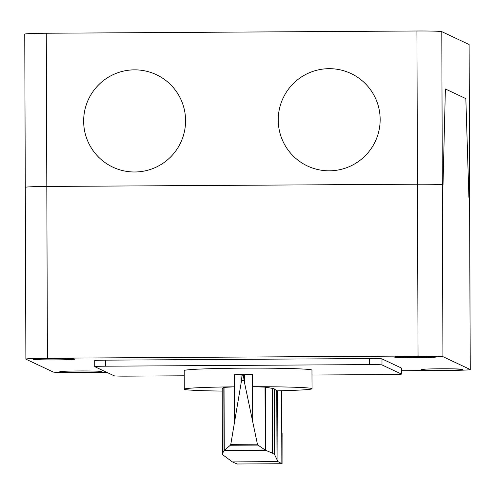 <?xml version="1.0" encoding="UTF-8"?>
<svg xmlns="http://www.w3.org/2000/svg" width="495" height="495" viewBox="0 0 495 495"><rect width="100%" height="100%" fill="white"/><g stroke="black" fill="none" stroke-linecap="round" stroke-linejoin="round"><path stroke-width="0.74" d="M265.017 387.121L272.281 388.358A135.76 4.74 -0.2 0 1 274.434 389.014L276.755 390.833A63.88 2.228 179.8 0 0 312.029 388.717A63.88 2.228 179.8 0 0 311.856 388.556A63.88 2.228 179.8 0 0 252.568 386.7L265.017 387.121L265.233 450.035L265.636 450.326L224.037 450.574L230.342 445.253L230.781 444.355L241.529 380.636C241.857 376.751 242.234 374.653 242.668 374.35L242.668 374.368M277.689 390.815L277.936 461.625L232.372 461.903L223.084 455.035L222.335 453.884L222.106 388.835A135.76 4.74 -0.2 0 1 222.193 388.662L223.827 387.393L234.457 386.812A63.88 2.228 179.8 0 0 184.276 389.163A63.88 2.228 179.8 0 0 184.449 389.33A63.88 2.228 179.8 0 0 222.113 391.069M184.276 389.163L184.208 370.594A63.88 2.228 -0.2 0 1 245.737 368.15A63.88 2.228 -0.2 0 1 311.794 369.982A63.88 2.228 -0.2 0 1 311.961 370.149L312.029 388.717M265.636 450.326L272.51 453.185L274.663 454.719L277.936 461.625L282.063 463.728L237.167 464.001L232.372 461.903M282.063 463.728L282.107 433.36M281.853 463.475L281.599 390.722M224.043 387.368L224.266 450.308M222.335 453.884L224.037 450.574M242.835 374.368L242.835 374.344C243.274 374.647 243.689 376.738 244.078 380.624L257.425 444.194L257.957 445.085L265.233 450.035M265.085 449.986L224.433 450.227M257.957 445.085L230.342 445.253M244.078 380.624L241.529 380.636M234.574 421.449L234.42 374.74L241.046 374.387L241.071 382.728M252.691 421.344L252.524 374.628L244.474 374.362L244.505 382.152M244.474 374.362L241.046 374.387M276.755 390.833L276.996 458.952M184.227 375.798L126.609 376.144A11.614 0.402 -0.2 0 1 114.178 375.816L94.749 366.665A11.614 0.402 -0.2 0 1 94.718 366.634A11.614 0.402 -0.2 0 1 105.478 366.195L369.567 364.592A11.614 0.402 -0.2 0 1 381.998 364.926L401.426 374.078A11.614 0.402 -0.2 0 1 401.457 374.102A11.614 0.402 -0.2 0 1 390.697 374.548L311.98 375.024M401.457 374.102L401.433 368.07A11.614 0.402 179.8 0 0 401.402 368.039L381.979 358.894A11.614 0.402 179.8 0 0 369.542 358.559L105.46 360.156A11.614 0.402 179.8 0 0 94.7 360.601L94.718 366.634M413.931 356.258A20.908 0.73 -0.2 0 1 436.312 356.858A20.908 0.73 -0.2 0 1 436.367 356.907A20.908 0.73 -0.2 0 1 417 357.706A20.908 0.73 -0.2 0 1 394.558 357.056A20.908 0.73 -0.2 0 1 413.931 356.258M74.937 359.042A20.908 0.73 -0.2 0 1 74.993 359.098A20.908 0.73 -0.2 0 1 55.619 359.89A20.908 0.73 -0.2 0 1 33.239 359.296A20.908 0.73 -0.2 0 1 33.177 359.24A20.908 0.73 -0.2 0 1 53.318 358.442A20.908 0.73 -0.2 0 1 74.937 359.042M440.513 368.781A20.908 0.73 -0.2 0 1 462.899 369.375A20.908 0.73 -0.2 0 1 462.955 369.425A20.908 0.73 -0.2 0 1 443.582 370.223A20.908 0.73 -0.2 0 1 421.14 369.573A20.908 0.73 -0.2 0 1 440.513 368.781M82.201 372.413A20.908 0.73 -0.2 0 1 59.821 371.813A20.908 0.73 -0.2 0 1 59.765 371.764A20.908 0.73 -0.2 0 1 79.132 370.965A20.908 0.73 -0.2 0 1 101.574 371.615A20.908 0.73 -0.2 0 1 82.201 372.413M107.149 372.506L78.08 372.679A23.228 0.811 -0.2 0 1 53.212 372.017L25.944 359.178A23.228 0.811 -0.2 0 1 25.882 359.116A23.228 0.811 -0.2 0 1 47.409 358.232L418.052 355.992A23.228 0.811 -0.2 0 1 442.926 356.654L470.188 369.493A23.228 0.811 -0.2 0 1 470.25 369.555A23.228 0.811 -0.2 0 1 448.724 370.433L401.445 370.724M442.926 356.654L442.326 184.87L443.006 185.192L442.326 184.87A23.228 0.811 179.8 0 0 417.452 184.208A23.228 0.811 -0.2 0 1 442.326 184.87L441.788 31.661L469.056 44.501A23.228 0.811 179.8 0 1 469.118 44.556L469.65 197.771A23.228 0.811 179.8 0 0 469.588 197.709A23.228 0.811 -0.2 0 1 469.65 197.771L470.25 369.555M441.788 31.661A23.228 0.811 179.8 0 0 416.92 30.999L417.452 184.208L46.808 186.454A23.228 0.811 179.8 0 0 25.282 187.333A23.228 0.811 -0.2 0 1 46.808 186.454L46.276 33.239A23.228 0.811 179.8 0 0 24.75 34.124L25.882 359.116M445.389 88.976L465.838 98.61L468.907 197.387L469.588 197.709L468.907 197.387L465.838 98.61L445.389 88.976L443.006 185.192L445.389 88.976M416.92 30.999L46.276 33.239M418.052 355.992L417.452 184.208L46.808 186.454L47.409 358.232M83.649 121.232A51.103 50.935 -64.8 0 0 160.244 164.996A51.103 50.935 -64.8 0 0 159.941 76.539A51.103 50.935 -64.8 0 0 83.649 121.232M278.233 120.05A51.103 50.935 -64.8 0 0 354.835 163.82A51.103 50.935 -64.8 0 0 354.525 75.364A51.103 50.935 -64.8 0 0 278.233 120.05M282.113 434.938L282.119 436.522M223.827 387.393L224.043 450.524M222.193 388.662L222.422 453.488M257.425 444.194L230.781 444.355M274.434 389.014L274.663 454.719M265.382 387.146L265.605 450.271M272.281 388.358L272.51 453.185M105.46 360.156L105.478 366.195M369.542 358.559L369.567 364.592M381.979 358.894L381.998 364.926M401.402 368.039L401.426 374.078M469.056 44.501L470.188 369.493"/></g></svg>
